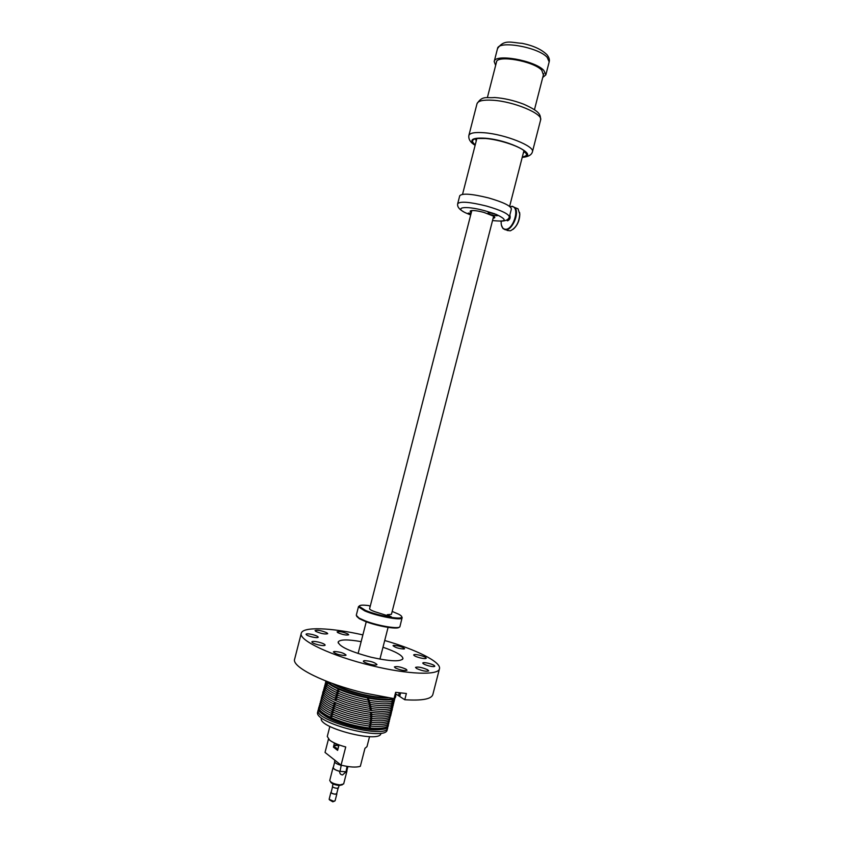 <?xml version="1.0" encoding="UTF-8"?>
<svg xmlns="http://www.w3.org/2000/svg" width="844" height="844" viewBox="0 0 844 844"><rect width="100%" height="100%" fill="white"/><g stroke="black" fill="none" stroke-linecap="round" stroke-linejoin="round"><path stroke-width="1.27" d="M319.043 706.755L318.958 707.019C318.462 709.709 321.997 712.99 329.593 716.841C342.253 722.749 356.041 726.515 370.98 728.129C381.551 728.921 387.375 727.823 388.451 724.859L388.504 724.595M320.214 705.299L319.433 705.173C318.948 707.852 322.503 711.112 330.078 714.952C342.717 720.829 356.506 724.595 371.434 726.22C382.005 727.032 387.829 725.967 388.926 723.013L388.799 722.97M320.667 703.39L319.876 703.474C319.581 706.122 323.147 709.308 330.563 713.053C343.16 718.898 356.906 722.654 371.793 724.31C382.226 725.144 388.082 724.141 389.358 721.314L388.694 720.86M321.068 701.343L320.33 701.786C320.224 704.392 323.801 707.515 331.048 711.154C343.561 716.957 357.244 720.702 372.077 722.39C382.416 723.255 388.314 722.327 389.77 719.615L389.337 718.877M321.469 699.296L320.794 700.087C320.868 702.662 324.444 705.721 331.534 709.266C343.93 714.995 357.508 718.729 372.278 720.47C382.575 721.367 388.535 720.523 390.181 717.906L389.97 716.883M321.596 697.155L321.269 698.399C321.511 700.931 325.098 703.917 332.019 707.367C344.268 713.011 357.719 716.735 372.383 718.529C382.68 719.489 388.746 718.708 390.582 716.187L390.899 714.952M322.155 695.161L321.764 696.701C322.165 699.201 325.742 702.124 332.504 705.468C344.457 710.986 357.666 714.678 372.141 716.545L372.415 716.577C382.754 717.611 388.936 716.904 390.962 714.467L391.363 712.937M322.735 693.188L322.26 695.013C322.819 697.471 326.396 700.32 333 703.579C344.721 708.981 357.74 712.642 372.067 714.583L372.637 714.646C382.902 715.712 389.137 715.079 391.342 712.747L391.806 710.922M323.22 691.31C321.437 693.852 324.718 697.228 333.042 701.469L334.372 702.102C345.861 707.23 358.457 710.743 372.183 712.631L372.552 712.674C385.866 714.045 392.439 712.832 392.281 709.044M324.55 693.61L322.872 693.399C323.537 695.73 326.923 698.41 333.042 701.469M334.372 702.102C353.161 711.228 387.934 716.451 391.5 710.954L392.112 709.224M323.706 689.464L323.305 691.637C324.138 694 327.694 696.722 333.971 699.781C345.101 704.909 357.624 708.506 371.518 710.585L372.309 710.69C382.849 711.935 389.432 711.471 392.049 709.287L392.755 707.188M324.18 687.607L323.843 689.949C324.813 692.27 328.348 694.918 334.456 697.893C345.259 702.862 357.487 706.417 371.117 708.549L372.004 708.675C382.743 710.047 389.538 709.667 392.397 707.546L393.23 705.341M324.655 685.761L324.402 688.261C325.489 690.54 329.002 693.114 334.941 695.994C345.386 700.794 357.286 704.297 370.621 706.502L371.613 706.65C382.585 708.137 389.622 707.863 392.724 705.806L393.694 703.485M325.14 683.904L324.961 686.583C326.164 688.809 329.656 691.31 335.427 694.095C345.491 698.726 357.023 702.166 370.02 704.423L371.107 704.603C382.374 706.238 389.685 706.048 393.04 704.054L394.169 701.628M325.615 682.047L325.541 684.895C326.85 687.069 330.31 689.506 335.912 692.207C345.576 696.648 356.717 700.014 369.324 702.324L370.516 702.524C382.089 704.318 389.706 704.244 393.336 702.303L394.644 699.771M325.657 680.929L326.132 683.218C327.535 685.339 330.953 687.702 336.397 690.308C345.639 694.549 356.347 697.84 368.533 700.182L369.82 700.414C381.752 702.377 389.696 702.43 393.631 700.541L395.119 697.925M326.575 681.287C327.947 683.408 331.386 685.782 336.893 688.409C343.74 691.595 351.853 694.338 361.232 696.616L368.807 698.241C384.853 700.953 393.779 700.552 395.593 697.06L394.159 698.157M312.322 634.519C316.046 635.5 318.019 636.408 318.22 637.231C317.692 637.842 315.593 637.747 311.932 636.935C308.197 635.943 306.224 635.047 306.034 634.224C306.572 633.601 308.672 633.707 312.322 634.519M384.706 640.501C416.124 649.511 441.475 662.118 439.471 668.743C438.69 675.548 408.106 674.588 371.856 665.694C331.935 656.21 298.143 640.163 301.287 633.253C302.711 626.491 331.006 627.662 362.878 634.899M419.584 655.197C423.72 656.305 425.935 657.318 426.231 658.225C425.777 658.805 423.804 658.71 420.333 657.93C416.176 656.811 413.961 655.809 413.676 654.902C414.14 654.311 416.113 654.416 419.584 655.197M382.986 647.242C395.952 651.695 402.609 655.482 402.957 658.584C400.763 661.907 390.16 661.453 371.16 657.244C349.996 651.568 338.993 646.472 338.17 641.957C339.974 639.393 347.633 639.288 361.148 641.64M427.591 669.767L428.699 670.906C426.22 671.708 422.179 670.917 416.577 668.501L415.512 667.393C417.98 666.581 422.011 667.372 427.591 669.767M376.16 664.988C373.122 665.61 362.688 662.392 363.405 661.063L364.27 660.63C370.4 660.979 374.641 662.287 376.983 664.555L376.16 664.988M318.304 644.869C314.2 643.782 312.048 642.769 311.837 641.851C312.428 641.155 314.707 641.25 318.673 642.136C322.756 643.223 324.919 644.225 325.14 645.143C324.56 645.839 322.281 645.744 318.304 644.869M315.814 631.396L315.065 630.552C317.682 629.824 321.638 630.584 326.934 632.831L327.715 633.696C325.088 634.424 321.121 633.665 315.814 631.396M347.95 633.971L348.72 634.783C346.356 635.437 342.727 634.73 337.832 632.662L337.083 631.861C339.436 631.206 343.065 631.913 347.95 633.971M403.959 649.015C398.769 648.656 395.129 647.538 393.019 645.681L393.684 645.365C398.874 645.744 402.514 646.852 404.603 648.709L403.959 649.015M429.195 665.979C425.176 664.903 423.023 663.911 422.749 663.015C423.192 662.434 425.07 662.529 428.383 663.279C432.392 664.344 434.533 665.336 434.818 666.232C434.386 666.813 432.508 666.728 429.195 665.979M395.351 667.963L394.391 666.918C396.807 666.106 400.689 666.865 406.017 669.176L407.019 670.231C404.582 671.043 400.689 670.284 395.351 667.963M334.277 651.484C340.026 651.832 343.962 653.034 346.082 655.092L345.217 655.503C339.467 655.176 335.522 653.973 333.391 651.906L334.277 651.484M395.33 693.599L404.772 699.739C422.021 700.826 431.368 699.117 432.824 694.623L439.471 668.743M404.772 699.739L406.375 693.494L395.646 692.344L394.032 698.621L364.819 693.103C324.866 683.714 291.296 666.876 294.64 659.143L301.287 633.253M398.526 695.688L399.265 692.797M399.697 696.448L400.594 692.945M396.311 694.243L394.633 696.311M386.974 697.587C380.169 697.629 371.793 696.479 361.865 694.148C350.049 691.225 340.554 687.786 333.391 683.83M332.061 683.345C338.655 687.628 348.509 691.405 361.612 694.675C372.837 697.292 381.752 698.336 388.377 697.809M393.293 698.526C387.143 700.309 376.508 699.476 361.38 696.036C344.141 691.605 332.821 686.805 327.398 681.604M395.741 695.509L395.741 696.49M493.666 216.159L391.437 614.326L387.291 614.685L391.426 616.932L374.81 611.7C371.307 610.423 369.566 609.431 369.598 608.714L471.828 210.557M387.291 614.685L387.058 615.582M338.676 746.286L334.635 743.089M321.374 718.223C317.449 727.665 379.832 743.68 380.929 733.52M318.199 709.994L317.671 712.03C312.881 722.833 386.162 741.644 387.164 729.87L387.691 727.834C386.932 739.66 313.156 720.713 318.199 709.994L318.272 709.73M382.691 728.984C371.392 733.088 329.951 722.443 322.018 713.402M318.958 707.019L318.694 708.042C313.862 718.687 387.291 737.55 388.187 725.882L388.451 724.859M369.545 736.643L366.982 746.655L364.956 748.333L360.335 766.31C356.147 767.618 349.722 767.228 341.071 765.139L325.035 752.426L328.453 739.133M341.071 765.139L345.734 746.972C338.592 745.073 333.232 742.804 329.645 740.177L327.282 736.464L329.846 726.452M457.701 203.699C460.191 201.136 469.791 201.927 486.513 206.063C501.199 210.314 508.816 213.943 509.354 216.961L511.39 209.006C510.884 205.894 503.277 202.201 488.592 197.939C471.88 193.814 462.259 193.076 459.737 195.745L457.701 203.699C457.121 206.59 459.052 209.259 463.514 211.707M470.773 210.747L471.437 212.034M493.286 217.647L494.5 216.834M493.149 218.206C495.09 218.016 495.322 217.372 493.846 216.286L483.886 212.393C478.474 210.979 474.391 210.378 471.617 210.578C469.791 210.821 469.686 211.496 471.3 212.593M488.096 213.469C490.617 215.209 499.954 216.697 497.253 214.925L493.181 213.332L488.191 212.604L488.096 213.469M471.1 213.374L468.251 213.121L468.198 213.943L470.688 214.988M475.256 144.799C471.184 141.539 471.722 139.45 476.881 138.511L485.817 138.511C498.783 139.598 517.667 145.611 523.934 150.601L526.667 154.41C526.498 155.644 525.052 156.478 522.341 156.889M523.459 152.521L524.841 151.667L523.301 153.123M476.227 141.032L475.573 139.017L476.375 140.442M495.639 65.389L494.194 61.559C494.689 53.341 534.758 60.378 543.821 70.4L545.846 74.831L542.734 77.479M496.304 62.836L496.367 62.15C496.852 54.638 533.45 61.053 541.785 70.221L543.388 74.926M507.16 220.664L507.529 220.801C509.86 219.788 510.652 217.942 509.913 215.252L509.808 215.157M513.057 229.346C517.319 225.633 519.566 220.653 519.809 214.418L519.598 212.477M507.044 230.433L510.346 230.813C515.99 228.017 519.123 222.457 519.746 214.123L518.026 208.806L514.851 207.561M501.188 221.16L501.146 223.122C501.389 226.667 502.644 228.692 504.912 229.188C513.036 231.108 520.548 207.054 511.97 206.537L510.05 206.748M501.389 225.074L502.95 228.524L505.102 229.705C511.928 231.478 520.147 212.593 514.713 207.508L512.413 206.274L509.955 206.664M492.791 213.237L491.915 213.026M492.59 213.606L493.202 213.342M494.141 213.595L494.721 213.775M491.292 212.899L491.894 213.11M493.149 213.543L494.225 213.912M496.388 214.429L489.203 212.604M470.963 213.922L469.285 213.121M333.749 745.843L336.45 745.03M339.024 744.904L337.621 750.369L333.422 747.109L334.467 743.015M399.033 627.25C397.651 629.666 377.616 626.259 365.399 621.469L359.375 618.736L356.717 616.384M358.51 606.562L356.273 615.297L359.006 618.061L365.199 620.867C378.418 626.058 400.014 629.508 399.95 626.512L402.029 618.061C400.647 620.688 376.519 616.099 364.756 610.908L358.521 606.889L359.386 605.865M392.175 611.425L398.727 614.232C401.216 615.582 402.166 616.605 401.586 617.302C400.235 619.844 376.783 615.381 365.346 610.339L359.27 606.435C359.185 605.053 362.35 604.768 368.765 605.591L370.199 606.382M401.755 616.742L402.187 617.776M342.358 784.783L339.267 785.511C334.329 784.857 331.397 783.601 330.479 781.734M339.668 771.363C335.384 770.15 333.18 768.852 333.074 767.47L329.74 780.489C330.785 782.673 334.213 784.139 339.995 784.909L343.656 783.928L346.958 771.036L342.558 774.94C340.554 774.708 339.594 773.515 339.668 771.363L340.026 771.384C335.669 770.213 333.422 768.926 333.274 767.523L334.678 762.048M347.907 766.531L346.768 770.983L345.66 771.743L340.026 771.384L341.208 765.371C336.925 764.168 334.72 762.881 334.604 761.52L334.92 760.265M347.032 766.394L346.019 771.764M346.895 770.498L346.958 771.036M339.024 785.49L338.412 787.863L336.84 788.285C334.266 787.937 332.8 787.283 332.462 786.334L333.063 783.96M338.127 788.148L336.682 793.761L335.216 794.172C332.81 793.856 331.449 793.233 331.133 792.337L332.568 786.713M336.777 793.423L335.311 794.257C332.726 793.909 331.27 793.254 330.932 792.284L331.217 791.999M336.883 793.814L335.079 800.819L333.517 801.209L329.139 799.3L330.932 792.284M329.476 799.859L332.8 801.8L334.509 801.146M370.98 728.129L368.659 725.935M329.593 716.841L332.926 716.282M371.434 726.22L369.081 724.025M330.078 714.952L333.422 714.393M371.793 724.31L369.429 722.105M330.563 713.053L333.929 712.494M372.077 722.39L369.714 720.175M331.048 711.154L334.435 710.606M372.278 720.47L369.915 718.233M331.534 709.266L334.931 708.707M372.383 718.529L370.041 716.292M332.019 707.367L335.437 706.818M335.944 704.93L332.504 705.468M372.141 716.545L369.946 714.309M372.415 716.577L370.178 714.341M336.439 703.031L333 703.579M372.067 714.583L369.925 712.325M372.341 714.615L370.168 712.368M337.452 699.243L333.971 699.781M371.518 710.585L369.556 708.316M371.93 710.637L369.915 708.369M337.959 697.355L334.456 697.893M371.117 708.549L369.271 706.291M371.571 708.622L369.661 706.354M338.455 695.467L334.941 695.994M370.621 706.502L368.902 704.234M371.128 706.576L369.334 704.307M338.961 693.568L335.427 694.095M370.02 704.423L368.448 702.166M370.579 704.518L368.923 702.25M339.467 691.679L335.912 692.207M369.324 702.324L367.921 700.066M369.936 702.419L368.438 700.172M339.974 689.791L336.397 690.308M368.533 700.182L367.319 697.956M369.187 700.298L367.868 698.062M492.548 220.537C506.294 222.014 507.845 220.136 497.19 214.872M493.181 213.332L484.994 210.8C464.105 204.997 452.12 207.613 468.198 213.943M475.161 145.157C468.568 139.798 471.975 137.498 485.406 138.237C510.209 140.157 540.255 156.077 522.246 157.248M475.13 145.305C470.446 142.52 468.357 139.249 468.853 135.504C469.791 132.941 474.961 132.033 484.372 132.761C505.187 134.323 535.149 146.371 532.427 151.836L540.603 120.017C543.483 113.898 513.648 101.385 492.727 100.236C483.274 99.676 478.031 100.826 477.018 103.696C482.568 95.161 486.503 98.421 494.542 97.514C504.09 98.189 513.785 100.415 523.618 104.16C540.582 111.809 540.434 114.731 540.603 120.017M547.176 57.339L549.17 61.907C549.824 59.808 549.096 57.424 546.996 54.744C541.605 49.448 533.334 45.65 522.183 43.339C511.295 42.696 504.184 38.877 497.506 48.636C498.087 40.132 538.177 47.053 547.176 57.339M337.706 750.073L335.511 748.734C333.95 747.478 333.749 746.518 334.91 745.853L336.946 745.347M341.567 765.402L342.316 765.445M319.644 706.977L319 706.871M387.871 724.49L388.483 724.711M388.187 722.749L388.926 723.013M320.783 703.622L319.876 703.474M388.483 720.998L389.358 721.314M321.374 701.934L320.33 701.786M388.778 719.246L389.77 719.615M321.975 700.256L320.794 700.087M389.063 717.484L390.181 717.906M322.587 698.579L321.269 698.399M389.337 715.723L390.582 716.187M323.21 696.901L321.764 696.701M389.601 713.95L390.962 714.467M323.843 695.224L322.26 695.013M389.854 712.167L391.342 712.747M390.086 710.395L391.5 710.954M325.14 691.858L323.305 691.637M390.339 708.601L392.049 709.287M325.805 690.181L323.843 689.949M390.561 706.808L392.397 707.546M326.48 688.504L324.402 688.261M390.783 705.004L392.724 705.806M327.177 686.816L324.961 686.583M390.983 703.2L393.04 704.054M327.873 685.138L325.541 684.895M391.183 701.396L393.336 702.303M328.58 683.461L326.132 683.218M391.363 699.581L393.631 700.541M402.419 659.47L402.957 658.584M338.222 642.991L338.17 641.957M366.243 621.785L358.099 653.509M388.082 627.387L379.937 659.111M523.902 150.802L509.618 206.4M476.818 138.711L462.544 194.32M509.354 216.961C508.468 219.778 505.482 221.181 500.397 221.17M487.378 97.598L496.641 61.517M534.463 109.688L543.726 73.607M522.204 157.395C528.133 156.878 531.541 155.022 532.427 151.836M468.853 135.504L477.018 103.696M545.846 74.831L549.17 61.907M494.194 61.559L497.506 48.636M518.026 208.806L514.713 207.508M337.716 750.021L334.815 747.51C335.796 747.193 336.577 747.953 337.189 749.81M401.586 617.302L402.029 618.061M359.27 606.435L358.521 606.889M338.528 746.223L337.568 749.947"/></g></svg>

